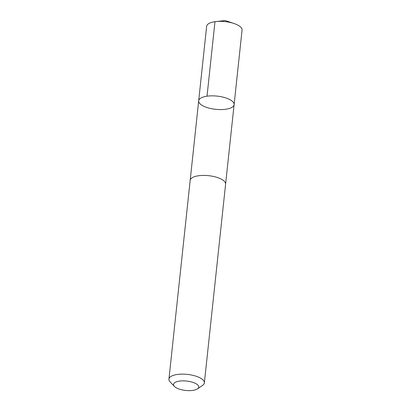 <?xml version="1.0" encoding="UTF-8"?>
<svg xmlns="http://www.w3.org/2000/svg" width="411" height="411" viewBox="0 0 411 411"><rect width="100%" height="100%" fill="white"/><g stroke="black" fill="none" stroke-linecap="round" stroke-linejoin="round"><path stroke-width="0.62" d="M213.663 109.064A17.812 6.643 6.1 0 1 198.677 100.829A17.812 6.643 6.1 0 1 217.095 96.112A17.812 6.643 6.1 0 1 234.1 104.615A17.812 6.643 6.1 0 1 213.663 109.064M242.064 30.106A17.812 6.643 -173.9 0 0 233.936 23.478A17.812 6.643 -173.9 0 0 227.078 21.865A17.812 6.643 -173.9 0 0 215.986 21.557A17.812 6.643 -173.9 0 0 206.641 26.319L198.677 100.829A17.812 6.643 6.1 0 1 217.095 96.112A17.812 6.643 6.1 0 1 234.1 104.615L242.064 30.106M197.475 388.873L202.582 385.395A17.812 6.643 -173.9 0 0 204.359 382.898L225.598 184.174A17.812 6.643 -173.9 0 0 210.612 175.934A17.812 6.643 -173.9 0 0 190.175 180.388L168.936 379.112A17.812 6.643 -173.9 0 0 170.149 381.927L174.403 386.407A12.669 4.726 -173.9 0 0 185.638 390.45A12.669 4.726 -173.9 0 0 197.475 388.873A12.669 4.726 -173.9 0 0 188.079 381.233A12.669 4.726 -173.9 0 0 176.304 381.876A12.669 4.726 -173.9 0 0 174.403 386.407M204.359 382.898A17.812 6.643 -173.9 0 0 189.373 374.657A17.812 6.643 -173.9 0 0 168.936 379.112M207.021 96.195L214.979 21.685M233.936 23.478L225.171 20.55L215.986 21.557M225.608 184.01L234.1 104.615M190.195 180.224L198.677 100.829"/></g></svg>
